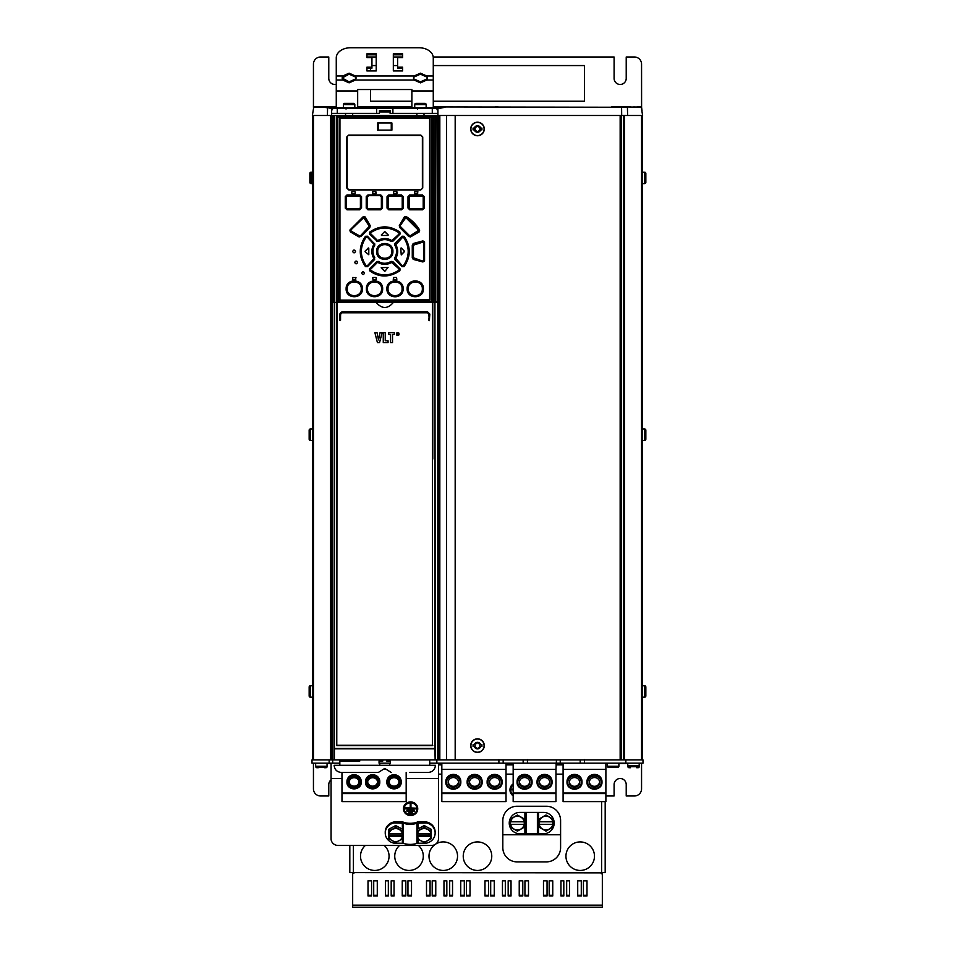 <?xml version="1.0" encoding="UTF-8"?>
<svg xmlns="http://www.w3.org/2000/svg" width="955" height="955" viewBox="0 0 955 955"><rect width="100%" height="100%" fill="white"/><g stroke="black" fill="none" stroke-linecap="round" stroke-linejoin="round"><path stroke-width="1.43" d="M600.731 872.846L349.817 872.584L349.817 845.473M605.183 801.603L605.183 872.584L601.232 872.584L601.232 873.789L602.33 873.789L602.33 907.25L352.67 907.25L352.67 905.137L602.33 905.137M354.269 872.846L352.67 873.789L352.67 905.137M368.009 895.969L368.009 880.808L371.579 880.808L371.579 895.969L368.009 895.969M373.715 895.969L373.715 880.808L377.285 880.808L377.285 895.969L373.715 895.969M385.486 895.969L385.486 880.808L388.339 880.808L388.339 895.969L385.486 895.969M391.192 895.969L391.192 880.808L394.045 880.808L394.045 895.969L391.192 895.969M402.246 895.969L402.246 880.808L405.815 880.808L405.815 895.969L402.246 895.969M407.952 895.969L407.952 880.808L411.521 880.808L411.521 895.969L407.952 895.969M426.503 895.969L426.503 880.808L430.06 880.808L430.06 895.969L426.503 895.969M432.209 895.969L432.209 880.808L435.767 880.808L435.767 895.969L432.209 895.969M443.98 895.969L443.98 880.808L446.833 880.808L446.833 895.969L443.98 895.969M449.686 895.969L449.686 880.808L452.539 880.808L452.539 895.969L449.686 895.969M460.74 895.969L460.74 880.808L464.309 880.808L464.309 895.969L460.74 895.969M466.446 895.969L466.446 880.808L470.015 880.808L470.015 895.969L466.446 895.969M484.985 895.969L484.985 880.808L488.554 880.808L488.554 895.969L484.985 895.969M490.691 895.969L490.691 880.808L494.26 880.808L494.26 895.969L490.691 895.969M502.461 895.969L502.461 880.808L505.314 880.808L505.314 895.969L502.461 895.969M508.167 895.969L508.167 880.808L511.021 880.808L511.021 895.969L508.167 895.969M519.234 895.969L519.234 880.808L522.791 880.808L522.791 895.969L519.234 895.969M524.94 895.969L524.94 880.808L528.497 880.808L528.497 895.969L524.94 895.969M543.479 895.969L543.479 880.808L547.048 880.808L547.048 895.969L543.479 895.969M549.185 895.969L549.185 880.808L552.754 880.808L552.754 895.969L549.185 895.969M560.955 895.969L560.955 880.808L563.808 880.808L563.808 895.969L560.955 895.969M566.661 895.969L566.661 880.808L569.514 880.808L569.514 895.969L566.661 895.969M577.715 895.969L577.715 880.808L581.285 880.808L581.285 895.969L577.715 895.969M583.421 895.969L583.421 880.808L586.991 880.808L586.991 895.969L583.421 895.969M438.488 774.147L441.831 774.147M506.031 774.147L513.169 774.147M555.965 774.147L563.092 774.147M365.347 845.473A14.265 14.265 0 0 0 374.79 870.447A14.265 14.265 0 0 0 384.22 845.473M399.584 845.473A14.265 14.265 0 0 0 409.026 870.447A14.265 14.265 0 0 0 418.457 845.473M435.098 844.483A14.265 14.265 0 0 0 443.263 870.447A14.265 14.265 0 0 0 450.211 843.719A14.265 14.265 0 0 0 435.755 844.041M491.765 856.181A14.265 14.265 0 0 0 477.5 841.916A14.265 14.265 0 0 0 463.235 856.181A14.265 14.265 0 0 0 477.5 870.447A14.265 14.265 0 0 0 491.765 856.181M594.476 856.181A14.265 14.265 0 0 0 580.21 841.916A14.265 14.265 0 0 0 565.945 856.181A14.265 14.265 0 0 0 580.21 870.447A14.265 14.265 0 0 0 594.476 856.181M560.597 820.512A14.265 14.265 0 0 0 546.332 806.247L517.085 806.247A14.265 14.265 0 0 0 502.819 820.512L502.819 847.622A14.265 14.265 0 0 0 517.085 861.888L546.332 861.888A14.265 14.265 0 0 0 560.597 847.622L560.597 820.512M371.579 895.253L368.009 895.253M377.285 895.253L373.715 895.253M388.339 895.253L385.486 895.253M394.045 895.253L391.192 895.253M405.815 895.253L402.246 895.253M411.521 895.253L407.952 895.253M430.06 895.253L426.503 895.253M435.767 895.253L432.209 895.253M446.833 895.253L443.98 895.253M452.539 895.253L449.686 895.253M464.309 895.253L460.74 895.253M470.015 895.253L466.446 895.253M488.554 895.253L484.985 895.253M494.26 895.253L490.691 895.253M505.314 895.253L502.461 895.253M511.021 895.253L508.167 895.253M522.791 895.253L519.234 895.253M528.497 895.253L524.94 895.253M547.048 895.253L543.479 895.253M552.754 895.253L549.185 895.253M563.808 895.253L560.955 895.253M569.514 895.253L566.661 895.253M581.285 895.253L577.715 895.253M586.991 895.253L583.421 895.253M331.063 763.451L327.064 763.451M315.651 763.451L313.443 763.164M607.476 763.451L605.888 763.451M563.092 763.451L555.965 763.451M513.169 763.451L506.031 763.451M441.831 763.451L438.488 763.451M618.888 763.451L627.399 763.451M639.193 763.451L641.557 763.164M502.819 834.777L560.597 834.777M526.038 812.383L543.479 812.383A10.696 10.696 0 0 1 554.175 823.079A10.696 10.696 0 0 1 543.479 833.787L526.038 833.787L526.038 812.383L519.938 812.383A10.696 10.696 0 0 0 509.242 823.079A10.696 10.696 0 0 0 519.938 833.787L526.038 833.787M510.471 824.368L510.471 819.056L517.443 815.021L524.426 819.056L524.426 821.801L510.686 821.801A6.876 6.876 0 0 1 524.2 821.801L524.426 827.114L517.443 831.137L510.471 827.114L510.471 824.368L524.2 824.368A6.876 6.876 0 0 1 510.686 824.368L510.471 824.368M539.002 824.368L539.002 819.056L545.974 815.021L552.957 819.056L552.957 821.801L539.217 821.801A6.876 6.876 0 0 1 552.73 821.801L552.957 827.114L545.974 831.137L539.002 827.114L539.002 824.368L552.73 824.368A6.876 6.876 0 0 1 539.217 824.368L539.002 824.368M331.063 779.829A6.064 6.064 0 0 0 328.783 784.568L328.783 795.981L320.57 795.981A7.139 7.139 0 0 1 313.443 788.842L313.443 763.451M605.888 795.981L614.101 795.981L614.101 784.568A6.064 6.064 0 0 1 620.153 778.504A6.064 6.064 0 0 1 626.217 784.568L626.217 795.981L634.43 795.981A7.139 7.139 0 0 0 641.557 788.842L641.557 763.451M633.714 106.936L641.593 107.247L627.351 106.936L641.593 107.247L641.557 64.14A7.139 7.139 0 0 0 634.43 57.002L626.217 57.002L626.217 78.406A6.064 6.064 0 0 1 620.153 84.47A6.064 6.064 0 0 1 614.101 78.406L614.101 57.002L433.224 57.002M336.267 84.291A6.064 6.064 0 0 1 328.783 78.406L328.783 57.002L320.57 57.002A7.139 7.139 0 0 0 313.443 64.14L313.443 107.032M402.604 57.002L393.329 57.002M376.21 57.002L366.935 57.002M641.247 106.936L642.608 115.495L627.59 115.495L627.423 107.247L621.586 107.247L621.681 115.495L627.59 115.495M641.593 107.247L642.058 111.055M317.597 106.936L321.286 106.936M326.634 106.936L313.753 106.936L312.392 115.495L621.681 115.495M333.056 106.936L325.786 106.936L336.267 106.936L333.056 106.936L333.056 108.357M437.915 113.359L432.281 113.359L432.281 108.357L437.915 108.357L445.042 106.936L433.272 106.936M411.88 106.936L357.671 106.936M445.042 106.936L621.586 107.247L445.042 106.936M627.351 106.936L621.562 106.936M630.575 106.936L626.826 106.936M636.854 106.936L641.557 106.936M498.188 106.936L495.335 106.936M459.665 106.936L456.812 106.936M445.4 106.936L436.483 106.936L436.483 108.357M611.594 106.936L625.227 106.936M429.714 759.882L429.714 763.164L642.99 763.164L642.99 759.882L332.698 759.882L332.698 116.212A0.716 0.716 0 0 1 333.414 115.495L332.698 116.212M334.393 759.882L334.632 116.212L331.636 115.495L331.636 108.357L328.425 107.724M334.632 302.377L434.943 302.377L434.943 116.212L434.919 748.469L334.632 748.469L434.919 748.469L435.146 759.882M334.274 759.882L334.632 301.661A0.716 0.716 0 0 1 333.916 302.377L333.319 116.212M333.319 301.661L333.414 302.377A0.716 0.716 0 0 1 332.698 301.661L332.698 302.377L331.278 302.377M332.698 301.661L334.632 301.661L334.632 116.212A0.716 0.716 0 0 0 333.916 115.495L337.282 115.495L336.411 116.367L337.27 115.507L336.411 116.367L336.411 301.135A0.86 0.86 0 0 0 337.27 301.995L432.567 301.995L337.27 301.995L336.411 301.135L337.043 301.135L337.27 115.507L336.411 116.367L337.043 116.367M333.343 116.212L333.343 301.661M437.915 108.357L437.915 115.495L337.27 115.507M433.415 301.135L432.567 301.995A0.86 0.86 0 0 0 433.415 301.135L432.567 301.995L433.415 301.135L433.415 116.367L432.543 115.495L433.415 116.367L432.543 115.495L433.415 116.367L432.794 116.367L432.794 301.135M337.091 745.258L432.448 745.258L432.448 302.377L337.091 302.377L336.769 745.616L432.77 745.616L336.769 745.616L336.769 302.377M435.755 301.661L435.659 302.377A0.716 0.716 0 0 1 434.943 301.661L435.277 759.882M435.731 116.212L435.277 302.257M435.755 116.212L434.943 116.212A0.716 0.716 0 0 1 435.659 115.495L435.755 116.212L437.151 116.212L437.08 115.495A0.716 0.716 0 0 1 437.796 116.212L437.151 116.212L437.151 301.661L438.273 302.377M437.796 116.212L437.796 301.661A0.716 0.716 0 0 1 437.08 302.377L437.175 301.661L435.731 301.661M437.796 759.882L437.796 301.661M435.659 302.377L437.08 302.377M438.273 759.882L438.273 115.495M455.177 115.495L455.177 759.882M556.467 759.882L555.965 769.372L513.169 769.372L513.169 801.603L555.965 801.603L555.965 793.557L513.169 793.557M527.435 759.595L527.435 763.164M498.904 759.595L498.904 763.164M584.496 759.595L584.496 763.164M332.698 763.164L332.698 759.882L312.01 759.882L312.01 763.164L339.837 763.164L339.837 759.882L339.837 761.016L359.808 761.016L339.837 761.028M382.74 759.882L382.824 761.016L379.063 761.028L379.063 763.164L390.476 763.164L390.476 761.028L386.715 761.028L386.799 759.882M503.178 763.164L503.178 759.882M523.149 763.164L523.149 759.882M560.239 763.164L560.239 759.882M580.21 763.164L580.21 759.882M386.715 761.016L390.476 761.028M389.759 763.164L389.759 765.301L435.42 765.301C435.002 769.635 432.627 772.01 428.294 772.44L409.743 772.44M379.063 761.028L382.824 761.016M341.245 772.44L359.808 772.44L341.245 772.44C336.912 772.01 334.548 769.635 334.131 765.301L379.78 765.301L379.78 763.164M435.42 765.301L359.808 765.313M359.808 772.44L378.371 772.44L384.769 768.429L391.18 772.44M384.769 765.313C384.769 769.205 384.769 769.205 384.769 765.313M330.442 108.118L324.33 107.247L327.565 107.879L327.41 115.495M331.636 109.789L332.483 109.789L331.636 109.789L331.636 108.381M379.421 110.649L390.118 110.649L390.118 111.926L379.421 111.926L379.421 110.649L379.421 113.359L376.64 113.359L376.64 108.357L331.636 108.357M445.078 107.247L437.915 108.679L437.915 109.789L437.056 109.789L437.915 109.789M376.64 113.359L331.636 113.359M432.281 113.359L392.899 113.359L392.899 108.357L376.64 108.357M392.899 113.359L390.118 113.359L390.118 110.649M432.281 108.357L392.899 108.357M437.056 108.357L437.056 109.789M332.483 108.357L332.483 109.789M337.27 113.359L337.27 108.357M357.671 108.357L357.671 107.652L352.18 107.652L352.18 108.357M354.818 107.652L354.818 104.584A1.218 1.218 0 0 0 353.601 103.367L344.612 103.367L353.601 103.367M343.406 107.652L343.406 104.584A1.218 1.218 0 0 1 344.612 103.367M346.044 109.073L346.044 108.357M347.202 107.915L349.112 107.927M352.18 107.808L347.727 107.796M336.267 90.952L357.671 90.952L357.671 89.531L411.88 89.531L411.88 90.952L433.272 90.952L433.272 57.837A14.265 10.087 180 0 0 419.006 47.75L350.533 47.75A14.265 10.087 180 0 0 336.267 57.837L336.267 107.652L346.044 107.652M350.676 107.796L350.043 107.784M336.267 107.652L336.267 108.357M414.076 77.009L414.076 75.994L355.463 75.994L356.131 78.012L355.463 80.029L356.131 77.976L355.463 75.994L349.112 73.165L342.75 75.994L342.093 78.047L342.75 80.029L349.112 82.858L355.463 80.029L414.076 80.029L420.439 82.858L426.79 80.029L427.458 77.976L426.79 75.994L420.439 73.165L414.076 75.994L413.42 78.047L414.076 80.029L413.42 78.012L414.076 77.009L420.439 74.18L426.79 77.009L427.458 78.012L426.79 79.026L420.439 81.844L414.076 79.026M355.463 79.026L349.112 81.844L342.093 78.012L349.112 74.18L355.463 77.009M336.267 80.029L342.75 80.029L342.75 79.026M336.267 75.994L342.75 75.994L342.75 77.009M366.935 53.802L376.21 53.802L376.21 70.957L366.935 70.957L366.935 67.172L371.937 67.172L371.937 57.587L366.935 57.587L366.935 53.802M393.329 53.802L402.604 53.802L402.604 57.587L397.614 57.587L397.614 67.172L402.604 67.172L402.604 70.957L393.329 70.957L393.329 53.802M433.272 75.994L426.79 75.994L426.79 77.009M433.272 80.029L426.79 80.029L426.79 79.026M433.272 108.357L433.272 90.952M393.329 54.817L402.604 54.817M397.614 67.172L397.614 68.175L402.604 68.175M366.935 54.817L376.21 54.817M366.935 68.175L371.937 68.175L371.937 67.172M357.671 90.952L357.671 107.652M411.88 90.952L411.88 107.652L417.371 107.652L417.371 108.357M411.88 108.357L411.88 107.652M423.507 108.357L423.507 107.652L433.272 107.652M414.733 107.652L414.733 104.584A1.218 1.218 0 0 1 415.938 103.367L424.927 103.367L415.938 103.367M426.145 107.652L426.145 104.584A1.218 1.218 0 0 0 424.927 103.367M417.371 109.073L417.371 107.652M418.529 107.915L420.439 107.927M423.507 107.808L419.054 107.796M422.014 107.796L421.382 107.784M345.543 115.495L345.543 113.359M352.67 113.359L352.67 115.495M416.869 115.495L416.869 113.359M424.008 113.359L424.008 115.495M331.134 106.936L329.773 106.936M326.717 107.378A1.218 1.218 0 0 0 325.786 106.936L331.636 108.691M312.727 183.611L311.091 183.611A1.218 1.218 0 0 1 309.874 182.405L309.874 173.416A1.218 1.218 0 0 1 311.091 172.198L311.091 183.611M312.727 172.198L311.091 172.198M312.727 440.398L310.375 440.398A1.218 1.218 0 0 1 309.157 439.181L309.157 430.204A1.218 1.218 0 0 1 310.375 428.986L310.375 440.398M312.727 428.986L310.375 428.986M312.727 697.186L310.375 697.186A1.218 1.218 0 0 1 309.157 695.968L309.157 686.979A1.218 1.218 0 0 1 310.375 685.774L310.375 697.186M312.727 685.774L310.375 685.774M331.278 115.495L331.278 759.882M313.443 759.882L313.443 115.495M312.727 759.882L312.727 115.495M327.064 763.164L327.064 766.232A1.218 1.218 0 0 1 325.858 767.45L316.869 767.45A1.218 1.218 0 0 1 315.651 766.232L327.064 766.232M315.651 763.164L315.651 766.232M324.497 767.45L318.218 767.45M639.193 763.164L639.193 765.516A1.218 1.218 0 0 1 637.976 766.734L628.987 766.734A1.218 1.218 0 0 1 627.781 765.516L639.193 765.516M627.781 763.164L627.781 765.516M636.627 766.734L630.348 766.734M618.888 763.164L618.888 766.232A1.218 1.218 0 0 1 617.682 767.45L608.693 767.45A1.218 1.218 0 0 1 607.476 766.232L618.888 766.232M607.476 763.164L607.476 766.232M616.321 767.45L610.042 767.45M621.586 115.495L621.586 759.882M623.722 759.882L623.722 115.495M641.557 115.495L641.557 759.882M642.273 759.882L642.273 115.495M484.281 745.616A6.78 6.78 0 0 1 477.5 752.397A6.78 6.78 0 0 1 470.72 745.616A6.78 6.78 0 0 1 477.5 738.836A6.78 6.78 0 0 1 484.281 745.616A6.78 6.78 0 0 1 477.5 752.397A6.78 6.78 0 0 1 470.72 745.616M484.101 745.616A6.601 6.601 0 0 1 477.5 752.218A6.601 6.601 0 0 1 470.899 745.616A6.601 6.601 0 0 1 477.5 739.027A6.601 6.601 0 0 1 484.101 745.616M474.719 747.228L475.124 747.419A1.898 1.898 0 0 1 477.13 748.577L477.87 748.577A1.898 1.898 0 0 1 479.876 747.419L479.852 745.616A1.898 1.898 0 0 1 480.079 744.721L481.917 744.721L481.917 746.512L480.079 746.512A1.898 1.898 0 0 1 479.852 745.628L480.281 744.017L480.675 744.721C478.562 741.569 476.45 741.569 474.325 744.733L474.707 744.005L475.148 745.616A1.898 1.898 0 0 1 474.754 746.774L474.325 746.512C476.438 749.663 478.551 749.663 480.675 746.512L480.293 747.228L480.079 746.512M480.341 747.264A3.283 3.283 0 0 1 480.174 747.514L480.663 746.512M473.083 746.512L474.921 746.512L473.083 746.512L473.083 744.721L474.337 744.721L474.826 743.718A3.283 3.283 0 0 1 480.341 743.981M481.917 745.616L481.917 744.721L480.079 744.721A1.898 1.898 0 0 1 480.246 744.458L479.876 743.814A1.898 1.898 0 0 1 477.87 742.656L477.13 742.656A1.898 1.898 0 0 1 475.124 743.814L474.719 744.017M475.124 743.814L474.921 744.721A1.898 1.898 0 0 1 475.148 745.616L475.124 747.419M480.174 747.514A3.283 3.283 0 0 1 474.659 747.264M477.87 748.577L477.13 748.577M477.13 742.656L477.87 742.656M484.281 128.973A6.78 6.78 0 0 1 477.5 135.753A6.78 6.78 0 0 1 470.72 128.973A6.78 6.78 0 0 1 477.5 122.204A6.78 6.78 0 0 1 484.281 128.973A6.78 6.78 0 0 1 477.5 135.753A6.78 6.78 0 0 1 470.72 128.973M484.101 128.973A6.601 6.601 0 0 1 477.5 135.574A6.601 6.601 0 0 1 470.899 128.973A6.601 6.601 0 0 1 477.5 122.383A6.601 6.601 0 0 1 484.101 128.973M474.719 130.584L475.124 130.775A1.898 1.898 0 0 1 477.13 131.933L477.87 131.933A1.898 1.898 0 0 1 479.876 130.775L479.852 128.973A1.898 1.898 0 0 1 480.079 128.077L481.917 128.077L481.917 129.868L480.079 129.868A1.898 1.898 0 0 1 479.852 128.985L480.281 127.373L480.675 128.089C478.562 124.926 476.45 124.926 474.325 128.089L474.707 127.361L474.921 128.077A1.898 1.898 0 0 1 474.754 130.131L474.325 129.868C476.438 133.02 478.551 133.02 480.675 129.868L480.293 130.584L480.079 129.868M480.341 130.62A3.283 3.283 0 0 1 480.174 130.871L480.663 129.868M473.083 129.868L474.921 129.868L473.083 129.868L473.083 128.077L474.337 128.077L474.826 127.087A3.283 3.283 0 0 1 480.341 127.337M481.917 128.973L481.917 128.077L480.079 128.077A1.898 1.898 0 0 1 480.246 127.815L479.876 127.17A1.898 1.898 0 0 1 477.87 126.012L477.13 126.012A1.898 1.898 0 0 1 475.124 127.17L474.719 127.373M475.124 127.17L475.124 130.775M480.174 130.871A3.283 3.283 0 0 1 474.659 130.62M477.87 131.933L477.13 131.933M477.13 126.012L477.87 126.012M432.448 745.258L431.851 745.616M376.127 302.377C381.94 309.157 387.706 309.157 393.412 302.377M339.705 314.076L341.986 311.796L427.554 311.796L429.846 314.076L429.273 320.641L428.843 314.076L427.554 312.786L341.986 312.786L340.696 314.076L340.135 320.641L339.705 314.076L341.974 311.939L339.837 314.076L339.705 320.212M396.337 334.047L397.769 332.579L399.19 334.047L397.769 335.515L396.755 335.086L396.755 332.997L398.784 332.997L398.784 335.086L396.755 335.086L396.337 334.047L396.755 332.997L398.784 332.997L398.784 335.086L396.755 335.086L396.337 334.047M432.77 302.377L432.77 459.057M340.744 313.359L341.974 312.643L340.553 314.076L340.553 320.212L339.837 320.212L340.553 320.212L340.553 314.076L341.974 312.643L341.257 312.834M340.589 312.44L427.565 311.939L341.974 311.939L339.837 314.076M429.846 314.076L427.565 311.939L429.714 314.076L429.416 320.629M428.282 312.834L429.308 314.076L428.843 320.212M341.986 312.786L427.685 312.655M340.123 320.498L340.099 314.076M397.041 333.235L397.041 334.859L398.498 334.847L397.769 332.925L397.041 334.859L398.498 334.847L398.784 334.047L398.498 333.235L397.041 333.235M397.041 334.859L397.769 335.169M397.769 333.247L398.378 334.823L397.674 334.155L397.22 334.823L397.22 333.247L398.247 334.023M392.529 342.606L390.547 342.606L390.547 334.417L388.709 334.417L388.709 332.615L394.379 332.615L394.379 334.417L392.529 334.417L392.529 342.606M388.064 342.606L383.265 342.606L383.265 332.615L385.247 332.615L385.247 340.804L388.064 340.804L388.064 342.606M379.553 342.606L377.416 342.606L374.885 332.615L377.022 332.615L378.526 339.908L380.078 332.615L382.119 332.615L379.553 342.606M337.831 117.011L338.118 301.219L337.043 301.135M338.118 116.94L431.708 117.011M432.651 301.279L431.421 301.219L431.421 116.94M337.187 116.224L432.794 116.367M338.118 301.195L431.421 301.195L337.831 301.123M429.857 118.205L339.694 118.205L429.857 118.205L429.857 299.81L340.267 300.383L429.857 299.81M339.694 299.81L339.694 118.205M367.46 236.219L374.336 243.68L367.46 236.219L365.455 236.315C358.531 246.462 358.531 256.549 365.455 266.588L367.46 266.672L374.635 259.497L367.162 266.385L374.336 259.211L374.467 258.029L374.635 259.497M374.635 243.394L374.814 245.077C372.343 249.255 372.343 253.493 374.814 257.814M392.803 241.305L400.014 234.094L399.894 232.113C389.747 225.177 379.672 225.177 369.657 232.113L369.537 234.094L377.01 241.03L369.8 233.82L369.883 232.423C379.815 225.631 389.736 225.631 399.656 232.423L399.739 233.82L392.803 241.305L391.132 241.484L392.481 240.624L391.359 241.138C386.966 238.583 382.573 238.583 378.18 241.138L377.01 241.03L370.289 233.844L370.624 232.769C380.054 226.466 389.485 226.466 398.927 232.769L399.154 232.447C389.556 226.037 379.971 226.037 370.385 232.447L370.624 232.769M378.001 240.409C382.525 237.879 387.038 237.879 391.538 240.409L391.323 240.756C386.954 238.296 382.585 238.296 378.216 240.756L377.058 240.624L378.001 240.409L378.407 241.484C382.597 239.013 386.835 239.013 391.132 241.484M378.407 241.484L376.736 241.305M404.084 236.315L403.786 236.554C410.602 246.486 410.602 256.406 403.786 266.338L402.389 266.385L394.916 259.497L394.725 257.814C397.208 253.457 397.208 249.219 394.725 245.077L394.916 243.394L402.079 236.219L404.084 236.315C411.008 246.45 411.008 256.537 404.084 266.588L402.079 266.672L404.084 266.588M394.916 259.497L402.079 266.672M402.079 236.219L394.916 243.394M376.736 261.586L378.395 261.407C382.478 263.89 386.715 263.89 391.132 261.407L392.803 261.586L400.014 268.797L399.894 270.778C389.258 277.69 379.183 277.69 369.657 270.778L369.537 268.797L377.01 261.873L378.216 262.136L376.736 261.586L369.537 268.797M400.014 268.797L392.803 261.586M424.557 261.049L424.557 241.842L422.91 240.911L413.229 243.501L412.262 245.137L412.274 257.755L413.229 259.39L422.91 261.98L424.557 261.049L424.557 241.842M399.739 227.517L408.68 236.458L410.483 236.936L419.209 231.898L419.687 230.071C416.237 224.449 411.736 219.925 406.15 216.522L404.287 217.024L399.286 225.69L399.739 227.517L410.483 236.936M360.871 236.458L369.812 227.517L370.254 225.69L365.252 217.024L363.401 216.522L349.864 230.071L350.33 231.898L359.056 236.936L360.871 236.458L369.812 227.517M392.911 251.452C393.436 241.054 376.282 240.779 376.628 251.452C376.115 261.837 393.257 262.112 392.911 251.452L392.517 251.452C392.994 261.431 376.557 261.443 377.022 251.452C376.545 241.46 392.994 241.46 392.517 251.452L392.195 251.452C392.589 241.854 376.974 241.83 377.344 251.452C376.95 261.037 392.577 261.061 392.195 251.452L391.801 251.452C392.242 260.512 377.309 260.512 377.738 251.452C377.309 242.379 392.242 242.379 391.801 251.452M423.411 288.828C423.889 278.335 406.687 278.275 407.14 288.828C406.675 299.321 423.841 299.381 423.411 288.828L423.053 288.828C423.519 298.82 407.093 298.808 407.558 288.828C407.093 278.836 423.519 278.824 423.053 288.828L422.695 288.828C423.113 279.23 407.439 279.23 407.857 288.828C407.403 298.438 423.161 298.378 422.695 288.828L422.337 288.828C422.767 297.888 407.857 297.888 408.286 288.828C407.857 279.767 422.767 279.755 422.337 288.828M386.894 288.828C386.512 299.011 403.177 299.834 403.177 288.828C403.655 278.394 386.524 278.203 386.894 288.828L387.3 288.828C386.823 278.836 403.261 278.824 402.795 288.828C403.273 298.82 386.823 298.82 387.3 288.828L387.611 288.828C387.217 298.414 402.831 298.449 402.461 288.828C402.855 279.218 387.205 279.23 387.611 288.828L388.017 288.828C387.575 279.767 402.509 279.755 402.079 288.828C402.509 297.888 387.575 297.888 388.017 288.828M382.645 288.828C383.122 278.347 365.944 278.251 366.374 288.828C365.896 299.261 383.027 299.44 382.645 288.828L382.239 288.828C382.728 298.808 366.278 298.82 366.756 288.828C366.266 278.836 382.716 278.836 382.239 288.828L381.928 288.828C382.334 279.23 366.708 279.206 367.09 288.828C366.684 298.438 382.334 298.414 381.928 288.828L381.523 288.828C381.964 297.888 367.03 297.888 367.472 288.828C367.03 279.755 381.964 279.755 381.523 288.828M362.411 288.828C362.864 278.323 345.698 278.275 346.128 288.828C345.65 299.321 362.864 299.369 362.411 288.828L361.981 288.828C362.446 298.808 346.032 298.831 346.486 288.828C346.02 278.824 362.446 278.836 361.981 288.828L361.694 288.828C362.136 279.218 346.39 279.266 346.844 288.828C346.426 298.414 362.1 298.426 361.694 288.828L361.265 288.828C361.694 297.888 346.784 297.888 347.202 288.828C346.784 279.755 361.694 279.767 361.265 288.828M422.528 209.802L424.271 208.118L422.528 209.802L409.731 209.802L407.988 208.023L409.731 209.802M409.731 194.939L407.988 196.718L409.755 195.333L422.552 195.345L424.271 196.623L422.528 194.939L409.731 194.939L410.077 196.062L408.716 197.017L410.065 195.656L422.229 195.656L423.913 196.623L423.913 208.118L422.552 209.408L409.755 209.408L422.229 209.085L423.554 207.784L423.554 196.969L422.253 196.062L410.077 196.062M388.781 209.802L387.038 208.059L388.781 209.408L401.589 209.408L403.32 208.095L401.577 209.802L401.279 208.691L402.604 207.76L401.267 209.085L389.091 209.085L387.754 207.748L387.754 197.005L389.091 195.656L387.038 196.682L388.781 194.939L401.589 195.345L389.091 195.656L388.16 197.005L387.444 196.682L387.444 208.059L389.103 208.691L388.781 209.802L401.577 209.802M403.32 196.658L401.577 194.939L403.32 196.658L403.32 208.095M366.231 208.095L367.973 209.802L368.272 209.085L380.759 209.408L382.501 208.059L380.759 209.802L367.962 209.408L366.231 208.095L366.231 196.658L367.973 194.939L380.759 195.345L367.962 195.345L366.231 196.658M380.759 194.939L382.501 196.682L380.759 194.939L367.973 194.939M359.808 209.802L361.121 208.023L359.808 209.802L347.011 209.802L345.268 208.118L347.011 209.802M347.011 194.939L345.268 196.623L347.011 194.939L359.808 194.939L361.551 196.718L359.796 195.345L346.987 195.345L359.808 194.939M348.312 135.443L346.796 136.959L346.796 188.04L348.659 189.89L384.769 189.603M421.239 189.556L422.743 188.04L422.743 136.959L420.892 135.109L384.769 135.395M352.67 251.452C353.625 249.613 354.58 249.613 355.523 251.452C354.58 253.29 353.625 253.29 352.67 251.452M354.711 262.434C355.666 260.608 356.609 260.608 357.564 262.434C356.609 264.272 355.666 264.272 354.711 262.434M361.659 273.13C362.602 271.304 363.545 271.304 364.512 273.13C363.569 274.968 362.625 274.968 361.659 273.13M355.738 277.487L355.738 279.624L352.741 279.624L352.741 277.487L356.024 277.774M372.999 279.624L372.713 277.81L372.999 279.624L375.995 279.624L376.282 277.774L376.282 279.29M372.999 277.487L375.995 277.487M396.54 277.487L396.54 279.624L393.257 279.338L393.544 277.487L396.54 277.487L396.826 279.29M393.544 277.487L393.544 279.624M417.657 191.597L417.657 193.746L414.661 193.746L414.661 191.597L417.944 191.883M396.683 191.597L393.687 191.597L393.4 193.459L396.683 193.746L396.97 191.883L396.97 193.411M355.165 193.459L355.165 191.883M354.89 193.746L351.607 193.459L351.894 191.597L354.89 191.597M375.852 191.597L375.852 193.746L372.569 193.459L372.856 191.597L375.852 191.597L376.139 193.411M378.287 130.119L377.643 130.119L377.643 122.98L378.287 122.98L378.287 130.119L391.908 130.119L391.908 122.98L378.287 122.98M367.46 266.672L365.753 266.338C358.937 256.406 358.937 246.474 365.753 236.554L367.162 236.506L365.455 236.315M374.814 245.077L374.467 244.862C371.925 249.064 371.925 253.457 374.467 258.029L367.198 265.932L365.455 266.588M373.727 258.22L374.085 258.005C371.626 253.624 371.626 249.255 374.085 244.886L373.954 243.728L367.198 236.971L373.656 244.014L374.336 243.68L374.467 244.862L373.727 244.683C371.197 249.171 371.197 253.684 373.727 258.22L373.656 258.877M366.899 237.258L365.777 237.055C359.39 246.987 359.39 256.573 365.777 265.836L366.899 265.633M373.656 244.014L373.727 244.683M366.087 265.597C359.784 256.167 359.784 246.736 366.087 237.306M368.797 254.734L365.025 251.654L368.797 254.734L368.797 248.169L365.025 251.249L368.308 247.966M400.014 234.094L399.25 233.844L392.481 240.624L391.538 240.409M392.207 240.338L399.25 233.844L399.894 232.113M398.975 233.569L398.927 232.769M377.344 240.338L370.564 233.569M384.567 231.707L381.284 234.978L384.567 231.707L388.255 234.978L384.972 231.707M388.052 235.467L381.487 235.467M369.657 232.113L369.537 234.094M403.452 237.306L402.389 236.506L403.786 236.554L403.452 237.306C409.767 246.736 409.767 256.167 403.464 265.597L403.762 265.836C410.149 255.916 410.149 246.318 403.762 237.055L402.353 236.971L395.203 243.68L395.454 244.886C397.913 249.267 397.913 253.636 395.454 258.005L395.084 258.029C397.614 253.636 397.614 249.243 395.084 244.862L394.725 245.077M394.725 257.814L395.203 259.211L402.353 265.932L395.812 258.22C398.354 253.72 398.354 249.207 395.812 244.683L402.652 237.258M395.883 258.877L395.812 258.22M402.652 265.633L403.464 265.597M404.514 251.249L401.231 247.966L404.598 251.452L401.231 254.925L404.514 251.249M401.231 254.925L400.754 248.169M395.812 244.683L395.883 244.014M399.894 270.778L399.656 270.468C389.736 277.272 379.815 277.272 369.883 270.468L369.657 270.778M399.739 269.083L399.656 270.468L398.927 270.134C389.485 276.437 380.054 276.437 370.624 270.134L370.385 270.444C379.983 276.855 389.58 276.855 399.154 270.444L399.739 269.083M369.883 270.468L370.289 269.047L369.883 270.468M377.344 262.553L370.564 269.334L377.058 262.279L378.001 262.482C382.513 265.024 387.026 265.024 391.538 262.482L399.25 269.047L392.529 261.873L391.323 262.136C386.954 264.595 382.585 264.595 378.216 262.136L378.001 262.482M370.564 269.334L370.624 270.134M398.927 270.134L398.975 269.334M388.052 267.424L384.972 271.196L388.052 267.424L381.2 267.71L388.052 267.424M384.567 271.196L381.284 267.913L384.972 271.196M391.132 261.407L391.359 261.754C386.942 264.308 382.549 264.308 378.18 261.754L378.395 261.407M391.538 262.482L392.207 262.553M422.91 261.98L413.348 258.996L422.802 261.204L413.455 257.743L413.455 245.16L422.934 242.081L423.041 241.305L424.211 241.937L423.59 242.451L423.936 260.524L423.936 242.367L422.802 241.687L413.348 243.895L422.91 240.911M424.211 260.966L422.802 261.204L424.211 260.966M413.229 243.501L413.229 259.39M422.934 260.822L423.59 260.44M422.934 242.081L423.59 242.451M413.455 245.16L413.837 244.516M413.837 258.387L413.455 257.743M412.262 245.137L412.274 257.755M408.68 236.458L409.504 235.622L400.599 226.717L409.134 235.849L410.399 236.16L419.042 231.552L410.304 236.589L409.504 235.622M399.286 225.69L400.36 227.063L399.644 225.893L404.287 217.024M405.123 217.847L405.959 216.857L404.657 217.227L400.05 225.786L405.875 217.656L418.577 230.358L410.22 235.813M400.42 226.001L400.599 226.717M405.875 217.656L418.887 230.155L418.397 231.098M406.15 216.522L419.376 230.286L418.577 230.358M419.209 231.898L419.687 230.071M365.252 217.024L369.895 225.893L369.585 227.171L368.952 226.717L360.405 235.849L369.179 227.063L369.49 225.786L364.894 217.227L363.592 216.857L350.175 230.286L363.401 216.522M350.963 230.358L350.974 231.432L360.501 236.243L359.235 236.589L350.509 231.552L350.652 230.155L363.676 217.656L369.131 226.001L370.254 225.69M359.056 236.936L359.319 235.813L351.154 231.098M359.319 235.813L360.047 235.622M369.131 226.001L368.952 226.717M350.33 231.898L349.864 230.071M363.676 217.656L364.416 217.847M376.628 251.452L377.738 251.452M422.253 196.062L422.528 194.939M410.077 208.691L408.716 207.724L410.077 208.691L422.253 208.691M401.279 196.062L402.604 196.981L401.279 196.062L389.103 196.062M368.272 196.062L367.329 196.981L368.272 195.656L380.448 195.656L381.785 197.005L381.785 207.748L380.448 209.085L381.379 207.748L382.096 208.059L382.096 196.682L380.448 196.062M367.329 207.76L368.272 208.691L366.947 207.76L366.613 196.658L366.613 208.095L367.329 207.76L367.329 196.981M350.103 209.408L359.796 209.408L350.103 209.408M347.298 208.691L359.462 208.691L360.405 207.724L359.462 208.691M347.286 196.062L345.985 196.969L347.286 196.062M346.355 207.784L347.322 209.085L345.985 207.784L345.638 196.623L345.638 208.118L346.355 207.784L346.355 196.969M359.462 196.062L360.835 197.017L359.462 196.062L347.298 196.062M347.154 136.601L347.178 188.493M422.385 188.398L422.373 136.505M422.432 136.959L420.869 135.395L422.743 136.959M421.286 135.455L348.682 135.395M347.107 188.04L348.682 189.603L346.796 188.04M348.253 189.544L420.869 189.603M353.804 250.055L354.806 250.21M354.95 250.306L355.523 251.404M356.824 261.193L357.564 262.398M393.687 193.746L393.4 191.931M372.856 193.746L372.569 191.931M642.273 685.774L644.625 685.774A1.218 1.218 0 0 1 645.843 686.979L645.843 695.968L645.843 686.979M642.273 697.186L644.625 697.186A1.218 1.218 0 0 0 645.843 695.968M645.843 694.619L645.843 688.34M642.273 428.986L644.625 428.986A1.218 1.218 0 0 1 645.843 430.204L645.843 439.181L645.843 430.204M642.273 440.398L644.625 440.398A1.218 1.218 0 0 0 645.843 439.181M645.843 437.832L645.843 431.553M642.273 172.198L644.625 172.198A1.218 1.218 0 0 1 645.843 173.416L645.843 182.405L645.843 173.416M642.273 183.611L644.625 183.611A1.218 1.218 0 0 0 645.843 182.405M645.843 181.044L645.843 174.765M370.504 68.175L370.504 70.957M370.504 89.531L370.504 101.23L411.88 101.23M433.272 101.23L584.496 101.23L584.496 65.561L433.272 65.561M397.614 65.561L393.329 65.561M376.21 65.561L371.937 65.561M506.031 793.557L455.44 793.498L506.031 793.498L506.031 769.372L441.831 769.372L441.831 801.603L506.031 801.603L506.031 793.557L441.831 793.557M506.031 763.164L506.031 769.372M455.44 793.498L441.831 793.498M441.831 763.164L441.831 769.372M460.823 781.429A7.485 7.043 180 0 0 453.339 774.398A7.485 7.043 180 0 0 445.842 781.429L445.842 782.169A7.485 7.043 0 0 1 453.339 775.126A7.485 7.043 0 0 1 460.823 782.169L460.823 781.429M482.132 781.429A7.485 7.043 180 0 0 474.647 774.398A7.485 7.043 180 0 0 467.162 781.429L467.162 782.169A7.485 7.043 0 0 1 474.647 775.126A7.485 7.043 0 0 1 482.132 782.169L482.132 781.429M502.103 781.429A7.485 7.043 180 0 0 494.618 774.398A7.485 7.043 180 0 0 487.134 781.429L487.134 782.169A7.485 7.043 0 0 1 494.618 775.126A7.485 7.043 0 0 1 502.103 782.169L502.103 781.429M448.158 782.408A5.169 4.859 180 0 0 453.339 787.266A5.169 4.859 180 0 0 458.507 782.408A5.169 4.859 180 0 0 453.339 777.549A5.169 4.859 180 0 0 448.158 782.408M458.484 781.918A5.169 4.859 0 0 1 448.193 781.918M469.478 782.408A5.169 4.859 180 0 0 474.647 787.266A5.169 4.859 180 0 0 479.816 782.408A5.169 4.859 180 0 0 474.647 777.549A5.169 4.859 180 0 0 469.478 782.408M479.792 781.918A5.169 4.859 0 0 1 469.502 781.918M489.449 782.408A5.169 4.859 180 0 0 494.618 787.266A5.169 4.859 180 0 0 499.787 782.408A5.169 4.859 180 0 0 494.618 777.549A5.169 4.859 180 0 0 489.449 782.408M499.763 781.918A5.169 4.859 0 0 1 489.473 781.918M605.888 763.164L605.888 769.372L563.092 769.372L563.092 801.603L605.888 801.603L605.888 793.557L563.092 793.557M563.092 763.164L563.092 769.372M605.888 793.557L572.164 793.498L605.888 793.498L605.888 769.372M582.001 781.429A7.485 7.043 180 0 0 574.504 774.398A7.485 7.043 180 0 0 567.019 781.429L567.019 782.169A7.485 7.043 0 0 1 574.504 775.126A7.485 7.043 0 0 1 582.001 782.169L582.001 781.429M601.972 781.429A7.485 7.043 180 0 0 594.476 774.398A7.485 7.043 180 0 0 586.991 781.429L586.991 782.169A7.485 7.043 0 0 1 594.476 775.126A7.485 7.043 0 0 1 601.972 782.169L601.972 781.429M572.164 793.498L563.092 793.498M569.335 782.408A5.169 4.859 180 0 0 574.504 787.266A5.169 4.859 180 0 0 579.685 782.408A5.169 4.859 180 0 0 574.504 777.549A5.169 4.859 180 0 0 569.335 782.408M579.649 781.918A5.169 4.859 0 0 1 569.359 781.918M589.307 782.408A5.169 4.859 180 0 0 594.476 787.266A5.169 4.859 180 0 0 599.656 782.408A5.169 4.859 180 0 0 594.476 777.549A5.169 4.859 180 0 0 589.307 782.408M599.621 781.918A5.169 4.859 0 0 1 589.331 781.918M331.063 763.164L331.063 838.777A7.139 6.697 0 0 0 338.189 845.473L431.35 845.473A7.139 6.697 0 0 0 438.488 838.777L438.488 763.164M331.063 778.456L341.974 778.456M406.173 778.456L438.488 778.456M435.146 833.047L435.146 832.068A10.971 10.314 180 0 0 426.599 822.016L417.323 822.016A8.631 2.949 0 0 1 403.058 822.016L393.794 822.016A10.971 10.314 180 0 0 385.247 832.068L385.247 833.047A10.971 10.314 0 0 1 393.794 822.995L403.452 823.174A8.631 2.949 180 0 0 416.929 823.174L416.929 843.289L426.599 843.098A10.971 10.314 0 0 0 435.146 833.047A10.971 10.314 0 0 0 426.599 822.995L426.599 822.016M417.729 808.61A7.139 6.697 180 0 0 410.59 801.913A7.139 6.697 180 0 0 403.464 808.61L403.464 808.861A7.139 6.697 0 0 1 410.59 802.152A7.139 6.697 0 0 1 417.729 808.861L417.729 808.61M385.247 833.047A10.971 10.314 0 0 0 393.794 843.098L403.452 843.289A8.631 2.949 0 0 0 416.929 843.289M393.794 822.016L393.794 822.995M416.929 823.174L426.599 822.995M424.211 827.352L431.194 831.148L431.194 829.334L424.211 825.55L417.24 829.334L417.24 831.148L424.211 827.352L424.211 825.55M431.194 831.148L430.98 833.87L417.24 833.846L417.24 831.148M417.24 833.846L417.24 836.258L431.194 836.258L431.194 838.717L424.211 842.501L417.24 838.717L417.24 836.258M431.194 833.846L431.194 836.258M417.24 835.303L431.194 835.303M430.98 836.282A6.876 6.47 0 0 1 417.454 836.282M417.454 833.87A6.876 6.47 0 0 1 430.98 833.87M402.664 831.148L402.664 829.334L395.68 825.55L388.709 829.334L388.709 831.148L395.68 827.352L402.664 831.148L402.664 833.846L388.709 833.846L388.709 831.148M388.709 835.303L388.924 836.282L402.664 836.258L402.664 835.303L388.709 835.303L388.709 833.846M402.664 836.258L402.664 838.717L395.68 842.501L388.709 838.717L388.709 836.258M388.924 833.87A6.876 6.47 0 0 1 402.449 833.87M395.68 827.352L395.68 825.55M402.664 835.303L402.664 833.846M402.449 836.282A6.876 6.47 0 0 1 388.924 836.282M417.729 808.861A7.139 6.697 0 0 1 410.59 815.558A7.139 6.697 0 0 1 403.464 808.861M404.168 808.861A6.422 6.028 180 0 0 410.59 814.89A6.422 6.028 180 0 0 417.013 808.861A6.422 6.028 180 0 0 410.59 802.821A6.422 6.028 180 0 0 404.168 808.861M417.013 808.73A6.422 6.028 0 0 1 410.59 814.651A6.422 6.028 0 0 1 404.18 808.73M404.884 808.193L410.232 808.193L410.232 803.489L410.948 803.489L410.948 808.193L416.296 808.193L416.296 808.861L404.884 808.861L404.884 807.942L410.232 807.942M410.948 807.942L416.296 808.193M410.232 803.489L410.948 803.489M408.883 812.633L412.309 812.633L412.309 813.553L408.883 813.553L408.883 812.633M406.89 810.294L414.303 810.294L414.303 811.201L406.89 811.201L406.89 810.294M408.883 812.884L412.309 812.884M406.89 810.532L414.303 810.532M627.316 763.164A1.218 1.218 0 0 0 627.781 763.916M513.169 763.164L513.169 769.372M555.965 793.557L522.242 793.498L555.965 793.498L555.965 769.372M532.066 781.429A7.485 7.043 180 0 0 524.582 774.398A7.485 7.043 180 0 0 517.085 781.429L517.085 782.169A7.485 7.043 0 0 1 524.582 775.126A7.485 7.043 0 0 1 532.066 782.169L532.066 781.429M552.038 781.429A7.485 7.043 180 0 0 544.553 774.398A7.485 7.043 180 0 0 537.056 781.429L537.056 782.169A7.485 7.043 0 0 1 544.553 775.126A7.485 7.043 0 0 1 552.038 782.169L552.038 781.429M522.242 793.498L513.169 793.498M519.401 782.408A5.169 4.859 180 0 0 524.582 787.266A5.169 4.859 180 0 0 529.75 782.408A5.169 4.859 180 0 0 524.582 777.549A5.169 4.859 180 0 0 519.401 782.408M529.727 781.918A5.169 4.859 0 0 1 519.436 781.918M539.384 782.408A5.169 4.859 180 0 0 544.553 787.266A5.169 4.859 180 0 0 549.722 782.408A5.169 4.859 180 0 0 544.553 777.549A5.169 4.859 180 0 0 539.384 782.408M549.698 781.918A5.169 4.859 0 0 1 539.408 781.918M341.974 772.44L341.974 801.603L406.173 801.603L406.173 793.498L355.582 793.498L406.173 793.498L406.173 772.44M355.582 793.498L341.974 793.498M341.974 793.557L406.173 793.557M384.22 769.372L385.319 769.372M401.172 781.429A7.139 6.697 180 0 0 394.045 774.732A7.139 6.697 180 0 0 386.906 781.429L386.906 782.169A7.139 6.697 0 0 1 394.045 775.46A7.139 6.697 0 0 1 401.172 782.169L401.172 781.429M379.78 781.429A7.139 6.697 180 0 0 372.641 774.732A7.139 6.697 180 0 0 365.514 781.429L365.514 782.169A7.139 6.697 0 0 1 372.641 775.46A7.139 6.697 0 0 1 379.78 782.169L379.78 781.429M361.229 781.429A7.139 6.697 180 0 0 354.102 774.732A7.139 6.697 180 0 0 346.963 781.429L346.963 782.169A7.139 6.697 0 0 1 354.102 775.46A7.139 6.697 0 0 1 361.229 782.169L361.229 781.429M389.055 782.408A4.99 4.691 180 0 0 394.045 787.099A4.99 4.691 180 0 0 399.035 782.408A4.99 4.691 180 0 0 394.045 777.716A4.99 4.691 180 0 0 389.055 782.408M399.011 781.918A4.99 4.691 0 0 1 389.079 781.918M367.651 782.408A4.99 4.691 180 0 0 372.641 787.099A4.99 4.691 180 0 0 377.643 782.408A4.99 4.691 180 0 0 372.641 777.716A4.99 4.691 180 0 0 367.651 782.408M377.607 781.918A4.99 4.691 0 0 1 367.675 781.918M349.112 782.408A4.99 4.691 180 0 0 354.102 787.099A4.99 4.691 180 0 0 359.092 782.408A4.99 4.691 180 0 0 354.102 777.716A4.99 4.691 180 0 0 349.112 782.408M359.068 781.918A4.99 4.691 0 0 1 349.136 781.918M327.135 763.451L327.135 766.519A1.218 1.218 0 0 1 325.93 767.725L324.569 767.725M315.735 766.662A1.218 1.218 0 0 0 316.941 767.725L318.29 767.725M327.028 766.519L327.135 766.519A1.218 1.218 0 0 1 325.93 767.725M639.277 763.451L639.277 766.519A1.218 1.218 0 0 1 638.059 767.725L636.71 767.725M627.865 765.97L627.865 766.519A1.218 1.218 0 0 0 629.07 767.725L630.431 767.725M638.668 766.519L639.277 766.519A1.218 1.218 0 0 1 638.059 767.725M513.169 795.825A7.139 7.139 0 0 1 513.169 783.912M513.169 784.783A6.422 6.422 0 0 0 513.169 794.942M513.169 789.869L511.379 789.869L511.379 789.152L513.169 789.152M601.614 872.584L601.614 801.603M353.386 845.473L353.386 872.584M563.092 764.871L555.965 764.871M513.169 764.871L506.031 764.871M441.831 764.871L438.488 764.871M538.524 812.383L538.524 833.787M537.39 812.383L537.39 833.787M524.904 833.787L524.904 812.383M435.146 748.827L334.393 748.827M439.825 115.495L439.825 759.882M446.534 759.882L446.534 115.495M620.153 759.882L620.153 115.495M436.841 759.882L436.841 763.164M625.859 763.164L625.859 759.882M329.141 759.882L329.141 763.164M324.33 107.247L313.407 107.247M354.818 104.584L343.406 104.584M347.632 107.796L346.343 107.796M420.439 82.858L420.439 81.844M349.112 82.858L349.112 81.844M420.439 73.165L420.439 74.18M426.145 104.584L414.733 104.584M418.959 107.796L417.669 107.796M349.112 73.165L349.112 74.18M330.561 115.495L330.561 759.882M624.439 759.882L624.439 115.495M429.714 314.076L427.554 311.796M340.267 320.498L340.243 314.076M341.95 312.369L427.589 312.369M429.452 314.076L429.428 320.498M427.589 312.225L341.95 312.225M432.651 116.224L432.567 115.507M337.187 301.279L337.27 301.995L336.411 301.135M429.308 117.919L340.231 117.919M429.595 118.205L429.595 299.81M340.231 300.097L429.308 300.097M339.944 299.81L339.944 118.205M424.271 196.623L424.271 208.118M407.988 208.023L407.988 196.718M387.038 208.059L387.038 196.682M388.781 194.939L401.577 194.939M380.759 209.802L367.973 209.802M382.501 196.682L382.501 208.059M345.268 208.118L345.268 196.623M361.551 196.718L361.551 208.023M348.659 135.109L420.892 135.109M420.892 189.89L348.659 189.89M407.14 288.828L408.286 288.828M403.177 288.828L402.079 288.828M366.374 288.828L367.472 288.828M346.128 288.828L347.202 288.828M409.134 207.724L409.134 197.017M423.196 196.969L423.196 207.784M408.418 196.718L408.418 208.023L408.418 196.718M389.103 208.691L401.279 208.691M388.16 207.748L388.16 197.005M402.222 196.981L402.222 207.76M402.938 208.095L402.938 196.658L402.938 208.095M368.272 208.691L380.448 208.691M381.379 197.005L381.379 207.748M360.405 197.017L360.405 207.724M361.121 208.023L361.121 196.718L361.121 208.023M391.264 130.119L391.264 122.98M644.625 697.186L644.625 685.774M644.625 440.398L644.625 428.986M644.625 183.611L644.625 172.198M441.831 793.032L506.031 793.032M446.558 782.408A6.78 6.363 0 0 1 453.339 776.045A6.78 6.363 0 0 1 460.107 782.408A6.78 6.363 0 0 1 453.339 788.77A6.78 6.363 0 0 1 446.558 782.408M460.823 782.169A7.485 7.043 0 0 1 453.339 789.2A7.485 7.043 0 0 1 445.842 782.169C445.4 791.301 461.277 791.301 460.823 782.169M467.866 782.408A6.78 6.363 0 0 1 474.647 776.045A6.78 6.363 0 0 1 481.427 782.408A6.78 6.363 0 0 1 474.647 788.77A6.78 6.363 0 0 1 467.866 782.408M482.132 782.169A7.485 7.043 0 0 1 474.647 789.2A7.485 7.043 0 0 1 467.162 782.169C466.709 791.301 482.585 791.301 482.132 782.169M487.838 782.408A6.78 6.363 0 0 1 494.618 776.045A6.78 6.363 0 0 1 501.399 782.408A6.78 6.363 0 0 1 494.618 788.77A6.78 6.363 0 0 1 487.838 782.408M502.103 782.169A7.485 7.043 0 0 1 494.618 789.2A7.485 7.043 0 0 1 487.134 782.169C486.68 791.301 502.557 791.301 502.103 782.169M563.092 793.032L605.888 793.032M567.736 782.408A6.78 6.363 0 0 1 574.504 776.045A6.78 6.363 0 0 1 581.285 782.408A6.78 6.363 0 0 1 574.504 788.77A6.78 6.363 0 0 1 567.736 782.408M582.001 782.169A7.485 7.043 0 0 1 574.504 789.2A7.485 7.043 0 0 1 567.019 782.169C566.566 791.301 582.443 791.301 582.001 782.169M587.707 782.408A6.78 6.363 0 0 1 594.476 776.045A6.78 6.363 0 0 1 601.256 782.408A6.78 6.363 0 0 1 594.476 788.77A6.78 6.363 0 0 1 587.707 782.408M601.972 782.169A7.485 7.043 0 0 1 594.476 789.2A7.485 7.043 0 0 1 586.991 782.169C586.537 791.301 602.414 791.301 601.972 782.169M403.452 843.289L403.452 823.174M402.342 843.098L402.342 838.908M402.342 829.167L402.342 822.995M418.039 839.206L418.039 843.098M418.039 822.995L418.039 828.904M513.169 793.032L555.965 793.032M517.801 782.408A6.78 6.363 0 0 1 524.582 776.045A6.78 6.363 0 0 1 531.35 782.408A6.78 6.363 0 0 1 524.582 788.77A6.78 6.363 0 0 1 517.801 782.408M532.066 782.169A7.485 7.043 0 0 1 524.582 789.2A7.485 7.043 0 0 1 517.085 782.169C516.643 791.301 532.52 791.301 532.066 782.169M537.772 782.408A6.78 6.363 0 0 1 544.553 776.045A6.78 6.363 0 0 1 551.322 782.408A6.78 6.363 0 0 1 544.553 788.77A6.78 6.363 0 0 1 537.772 782.408M552.038 782.169A7.485 7.043 0 0 1 544.553 789.2A7.485 7.043 0 0 1 537.056 782.169C536.615 791.301 552.491 791.301 552.038 782.169M341.974 793.032L406.173 793.032M387.623 782.408A6.422 6.028 0 0 1 394.045 776.379A6.422 6.028 0 0 1 400.467 782.408A6.422 6.028 0 0 1 394.045 788.436A6.422 6.028 0 0 1 387.623 782.408M401.172 782.169A7.139 6.697 0 0 1 394.045 788.866A7.139 6.697 0 0 1 386.906 782.169C386.489 790.871 401.601 790.871 401.172 782.169M366.231 782.408A6.422 6.028 0 0 1 372.641 776.379A6.422 6.028 0 0 1 379.063 782.408A6.422 6.028 0 0 1 372.641 788.436A6.422 6.028 0 0 1 366.231 782.408M379.78 782.169A7.139 6.697 0 0 1 372.641 788.866A7.139 6.697 0 0 1 365.514 782.169C365.085 790.871 380.209 790.871 379.78 782.169M347.68 782.408A6.422 6.028 0 0 1 354.102 776.379A6.422 6.028 0 0 1 360.524 782.408A6.422 6.028 0 0 1 354.102 788.436A6.422 6.028 0 0 1 347.68 782.408M361.229 782.169A7.139 6.697 0 0 1 354.102 788.866A7.139 6.697 0 0 1 346.963 782.169C346.546 790.871 361.659 790.871 361.229 782.169M429.714 763.164L429.714 765.301M339.837 765.301L339.837 763.164"/></g></svg>

